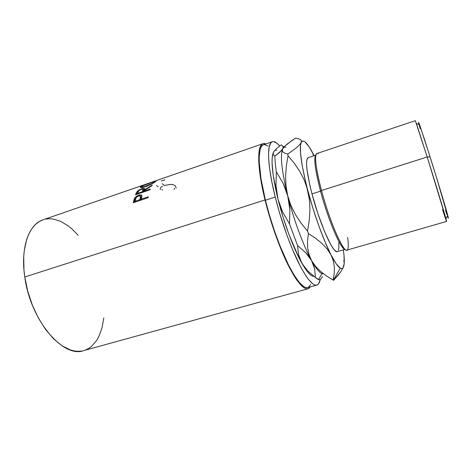 <?xml version="1.0" encoding="UTF-8"?>
<svg xmlns="http://www.w3.org/2000/svg" width="472" height="472" viewBox="0 0 472 472"><rect width="100%" height="100%" fill="white"/><g stroke="black" fill="none" stroke-linecap="round" stroke-linejoin="round"><path stroke-width="0.71" d="M419.637 124.873L416.357 123.387L427.201 156.993L430.081 156.863L419.637 124.873C418.416 121.499 418.216 121.41 419.042 124.608M315.851 155.146L308.127 157.719C305.16 159.784 306.446 171.837 311.98 193.88L320.547 191.166C315.131 170.062 313.555 158.079 315.833 155.217C313.555 158.079 315.131 170.062 320.547 191.166L321.503 190.487C314.912 166.156 313.856 150.403 318.234 153.848M347.616 237.398C348.448 243.239 348.513 247.133 347.811 249.086C345.828 257.712 330.565 224.896 321.503 190.487L427.201 156.993L415.307 120.679L316.907 153.512C314.169 155.524 315.697 167.849 321.503 190.487C329.627 221.309 343.356 252.703 346.908 250.119L446.601 221.439C447.426 222.861 437.202 188.788 427.201 156.993L321.503 190.487L320.547 191.166L311.98 193.88L309.697 184.599L306.936 169.177L306.546 163.66L306.824 159.89L308.157 157.707M272.309 141.724L263.411 144.804C257.417 146.226 257.606 168.687 265.417 200.222L275.235 197.078C267.27 165.442 266.68 143.022 272.315 141.724C274.291 141.128 276.757 142.544 279.719 145.984L276.763 143.093L273.43 141.576L272.037 141.836L270.851 142.804L269.182 146.904L268.544 153.878L268.645 158.397L269.713 169.33L271.937 182.416L275.235 197.078L265.417 200.222L269.6 215.686L274.551 231.191L280.014 245.941L288.539 265.058L294.026 274.958L299.059 282.126L303.437 286.386L305.331 287.413L307.773 287.595M262.993 143.677L43.052 219.81C28.981 224.117 20.284 247.599 24.774 276.993L265.034 199.951C257.092 167.902 256.921 145.116 263.004 143.671L265.96 143.919L264.231 143.5L262.727 143.783L261.429 144.78L260.355 146.515L258.981 152.167L258.721 160.669L260.562 178.186L265.034 199.951L24.774 276.993L27.759 291.289L32.432 305.313L38.562 318.358L45.813 329.786L53.808 339.079L62.145 345.876L70.428 349.97L74.434 350.985L78.299 351.321L81.986 350.997M148.06 197.738L133.293 202.753L134.815 197.821L136.243 196.482L138.733 195.225L140.98 194.877L141.635 195.213L141.901 196.116L141.393 199.084L148.22 196.765L148.06 197.738L148.22 196.765L141.393 199.084L141.901 199.833L141.393 199.084L141.895 195.833C141.706 194.783 140.656 194.576 138.733 195.225C136.827 195.892 135.417 196.912 134.508 198.281L133.718 200.653L134.296 201.514L135.08 199.184L134.508 198.281L135.08 199.184L135.724 198.328L134.296 201.514L133.718 200.653L133.293 202.753L148.06 197.738M150.037 189.768L135.488 194.759L137.057 191.614L139.134 189.945L143.346 188.352L144.544 188.682L144.225 189.897L152.303 185.071L151.866 185.785L143.836 190.753L143.588 191.337L150.32 189.03L150.037 189.768L150.32 189.03L143.588 191.337L143.889 191.874L143.836 190.753L151.866 185.785L152.303 185.071L144.225 189.897L144.462 189.343C144.91 188.228 143.989 188.045 141.7 188.788L137.246 191.384L136.19 193.131L136.721 194.104L137.759 192.381L137.246 191.384L137.8 192.34L136.721 194.104L136.19 193.131L135.488 194.759L150.037 189.768M140.503 186.871L144.833 184.67L156.132 180.953L151.801 183.927L146.556 186.34L141.989 187.579L140.296 187.355L140.503 186.871M320.175 279.69L318.624 283.755L317.497 284.811L316.134 285.194L314.547 284.864L312.741 283.808L308.529 279.483L306.157 276.214L301.006 267.565L292.675 249.9L287.112 235.729L279.471 212.595L275.235 197.078C280.81 219.397 289.442 243.918 297.578 260.815C306.08 277.89 312.505 285.985 316.842 285.094C318.435 284.604 319.55 282.805 320.175 279.69M276.857 150.261C275.542 149.966 274.48 150.503 273.666 151.872L276.509 148.609L281.271 144.845L283.082 146.367L282.993 148.279M318.571 279.566L320.311 279.654C319.001 280.038 317.361 279.288 315.384 277.418L318.571 279.566L321.957 273.595C319.29 272.58 315.821 268.232 311.544 260.538L308.936 254.337L307.644 247.706L307.543 240.744L308.428 233.569L307.543 231.15L301.101 223.167L295.472 214.63L290.976 205.615L287.772 196.051L289.867 209.845L289.531 223.958L297.567 245.558L305.714 252.679L308.942 256.508L311.544 260.538C303.596 246.266 293.767 219.787 287.772 196.051L283.129 183.295L276.356 171.808C275.43 165.666 274.946 160.468 274.905 156.208C274.946 160.468 275.43 165.666 276.356 171.808L275.978 185.549L277.996 199.172L276.651 192.387L275.978 185.549L276.356 171.808L283.129 183.295L285.749 189.502L287.772 196.051L289.153 202.895L289.867 209.845L289.531 223.958L282.616 212.04L277.996 199.172C283.867 222.837 293.767 249.163 301.915 263.305L299.915 259.122L298.558 254.762L297.567 245.558L289.531 223.958L282.616 212.04L279.996 205.739L277.996 199.172C272.149 174.693 270.627 159.076 273.43 152.314L272.179 157.972L272.061 162.657L273.14 174.988L277.996 199.172L283.058 217.173L289.094 234.85L298.794 257.447L304.877 268.149L307.62 271.896L310.098 274.521L312.275 276.002M85.456 350.023L88.689 348.436L91.662 346.265L96.736 340.324L98.807 336.63L101.976 328.028L103.834 317.886M78.204 235.357L71.968 228.961L68.275 225.929L60.723 221.362L53.153 219.008L49.454 218.725L45.855 219.067M42.391 220.052L39.111 221.687L36.049 223.964L33.241 226.896L30.733 230.454L28.55 234.619L26.727 239.363L24.296 250.408L23.73 256.597L23.96 269.966L24.774 276.993C30.432 320.541 63.419 358.496 83.668 350.607L308.039 288.77M310.352 286.882L308.063 288.764C303.372 289.749 296.623 281.637 287.808 264.414C279.389 247.369 270.586 222.572 265.034 199.951L269.288 215.686L274.326 231.463L282.769 253.446L288.563 265.919L294.139 275.972L296.77 279.973L301.578 285.772L303.702 287.554L305.626 288.581L307.325 288.876L308.8 288.457L310.352 286.882M308.458 287.312L310.659 284.498M268.09 146.078L264.591 144.627M263.116 144.922L261.842 145.919L260.792 147.63L259.989 150.066L259.181 157.07L259.199 161.595L261.016 178.829L265.417 200.222C270.887 222.477 279.542 246.862 287.826 263.636C296.499 280.58 303.142 288.569 307.756 287.601L316.824 285.094M282.958 146.131L283.949 147.099L282.958 146.131M273.111 153.247L273.666 151.872L276.509 148.609L281.271 144.845L283.082 146.367L282.763 148.768L281.666 150.332L274.905 156.208L273.158 154.415L273.111 153.247M315.384 277.418L307.691 270.893L301.915 263.305L298.558 254.762L297.567 245.558L305.714 252.679L311.544 260.538L313.455 264.703L314.682 268.916L315.384 277.418L307.691 270.893L304.534 267.246L301.915 263.305C307.042 272.143 311.054 276.498 313.957 276.368M323.462 273.76L323.462 273.76C320.748 274.273 316.771 269.866 311.544 260.538L315.52 266.308L320.588 271.418L326.506 275.972L333.084 280.073L334.194 273.813L334.382 267.447L333.403 261.116L331.037 254.933L336.212 263.807L340.253 268.149C337.94 266.757 334.866 262.349 331.037 254.933L327.137 248.939L321.933 243.416L315.638 238.325L308.428 233.569L315.638 238.325L321.933 243.416L327.137 248.939L331.037 254.933L333.403 261.116L334.382 267.447L334.194 273.813L333.084 280.073L333.58 280.315L326.506 275.972L320.588 271.418L315.52 266.308L311.544 260.538L308.936 254.337L307.644 247.706L307.543 240.744L308.428 233.569L307.543 231.15L309.225 220.66L309.945 210.188L309.467 199.857L307.591 189.726L312.824 207.928L318.83 225.876L325.084 241.983L331.037 254.933C323.521 240.395 313.827 213.609 307.591 189.726L304.304 180.186L299.785 171.371L294.239 163.206L288.026 155.766L294.239 163.206L299.785 171.371L304.304 180.186L307.591 189.726C301.154 164.291 299.018 148.544 301.177 142.491L299.614 144.768L296.752 147.512L287.832 154.049L288.026 155.766L286.351 165.855L285.595 175.985L285.997 186.056L287.772 196.051L285.997 186.056L285.595 175.985L286.351 165.855L288.026 155.766L287.832 154.049L284.988 153.27L283.082 152.173L282.285 150.692L282.763 148.768L284.51 146.485L287.395 143.883L295.631 138.066L300.369 139.417L301.396 140.691L301.213 142.414C303.526 138.756 307.832 143.193 314.134 155.719L309.101 146.786L305.107 141.96L303.484 141.045L302.163 141.211L301.177 142.491L300.564 144.904L300.522 153.081L302.157 165.401L309.467 199.857L309.945 210.188L309.225 220.66L307.543 231.15L301.101 223.167L295.472 214.63L290.976 205.615L287.772 196.051C281.713 171.153 280.008 155.465 282.645 148.993C280.008 155.465 281.713 171.153 287.772 196.051C293.767 219.787 303.596 246.266 311.544 260.538L314.682 268.916M322.612 276.663L320.311 279.654L322.612 276.663M285.92 147.293C284.592 146.863 283.536 147.352 282.763 148.768L279.967 152.102L274.905 156.208L273.158 154.415L273.666 151.872M344.194 263.541L344.023 255.494L343.374 249.871C344.176 255.653 344.454 260.208 344.194 263.541L343.846 260.29L344.194 263.541C343.834 267.866 342.524 269.4 340.259 268.155L341.775 268.603L342.943 267.948L343.752 266.243L344.194 263.541L343.227 267.305L344.194 263.541M338.76 242.596L338.89 247.163L338.424 250.225M337.297 251.623L335.71 251.181L333.521 248.892L330.866 244.767L324.565 231.54L317.863 213.515L311.98 193.88C319.745 223.84 333.433 254.243 337.285 251.629L345.115 249.369M313.851 155.813L312.906 154.403M301.396 140.691L301.177 142.491L299.614 144.768L296.752 147.512L287.832 154.049L284.988 153.27L283.082 152.173L282.285 150.692L282.763 148.768L284.51 146.485L291.189 141.04L295.631 138.066L300.369 139.417M341.02 271.394L333.58 280.315L337.745 275.742L341.02 271.394L342.955 267.937M345.056 249.322C341.162 250.272 328.205 220.212 320.547 191.166C328.205 220.212 341.162 250.272 345.056 249.322M448.376 218.288L436.329 176.9L424.47 139.287L418.634 122.342M419.118 124.891L420.157 128.697M445.479 210.382L446.943 214.648M161.902 189.384L162.551 190.186M174.091 189.496L174.646 188.21M164.002 185.596L170.132 184.399C172.498 184.393 174.209 184.894 175.271 185.909L176.209 188.051M160.368 189.62C159.89 188.405 160.639 187.266 162.598 186.204M158.327 186.664L156.474 185.614M163.849 184.764L162.026 183.708M161.241 180.988L164.887 179.856M152.096 183.378L154.197 182.003C152.668 183.242 149.996 184.611 146.196 186.104L146.338 186.416L146.196 186.104C142.815 187.13 141.423 187.201 142.007 186.316L142.196 186.151C143.877 185.101 146.627 183.944 150.444 182.682C153.754 181.484 155.058 181.207 154.373 181.856L154.368 182.416L154.586 181.549L153.435 181.696L142.438 185.98L142.019 186.865L144.485 186.629L152.102 183.372M150.94 182.469L150.94 182.469C146.214 184.003 142.809 185.402 140.727 186.67L140.491 186.882C139.865 187.956 141.635 187.862 145.807 186.605C150.497 184.741 153.783 183.036 155.677 181.484L155.89 181.301C156.615 180.599 154.963 180.994 150.94 182.469M141.128 187.632L140.727 186.67L141.128 187.632M141.818 187.29L142.308 187.018M142.267 186.924L142.461 187.366M141.907 189.201L141.7 188.788L141.907 189.201M143.087 189.532L144.462 189.337L143.087 189.532M144.462 190.346L144.225 189.897L144.462 190.346M143.553 190.269L142.898 192.216L143.535 190.806L142.892 190.122M141.329 189.372C142.774 188.936 143.335 189.083 143.016 189.809L142.762 190.405L143.287 191.396L142.762 190.405L142.101 191.85L142.402 192.387L142.101 191.85L137.275 193.502L137.576 194.039L137.275 193.502L142.101 191.85L143.028 189.768L142.833 189.136L141.01 189.49L138.957 190.67L137.275 193.502L137.948 192.033C138.231 191.077 139.358 190.186 141.329 189.372M139.128 195.88L138.733 195.225L139.128 195.88M140.036 195.927L141.901 195.91L140.036 195.927M134.095 202.476L134.296 201.514L134.095 202.476M140.868 198.635L140.491 200.305L141.016 197.786L140.868 198.635L140.296 197.756L140.868 198.635M140.904 197.072L141.016 197.786L140.668 196.871M138.485 196.051C139.918 195.644 140.573 195.927 140.444 196.889L139.877 199.603L140.385 200.34L139.877 199.603L134.98 201.267L135.493 202.004L134.98 201.267L139.877 199.603L140.45 196.499L139.647 195.85L137.848 196.317L136.201 197.55L134.98 201.267L135.399 199.355C135.499 198.039 136.532 196.936 138.485 196.051M447.45 216.082C448.583 219.185 448.695 218.996 447.786 215.521C445.892 208.199 437.644 180.823 430.081 156.863L427.201 156.993L445.928 218.607C447.397 224.1 446.258 221.091 442.506 209.592M333.344 280.209L340.259 268.155M140.803 187.602L140.491 186.882M154.55 182.292L154.373 181.856M143.016 189.809L143.535 190.806M140.444 196.883L141.016 197.786M445.928 218.607L447.786 215.521"/></g></svg>
